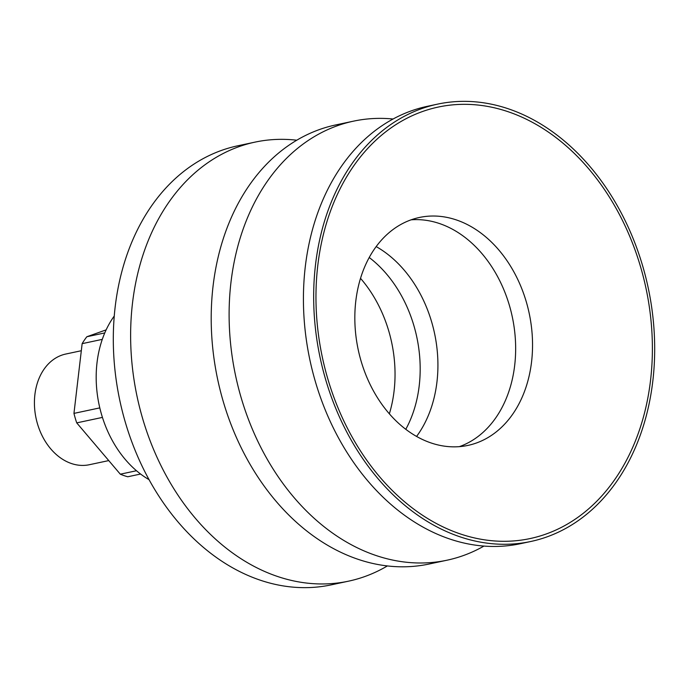 <?xml version="1.0" encoding="UTF-8"?>
<svg xmlns="http://www.w3.org/2000/svg" width="689" height="689" viewBox="0 0 689 689"><rect width="100%" height="100%" fill="white"/><g stroke="black" fill="none" stroke-linecap="round" stroke-linejoin="round"><path stroke-width="1.03" d="M360.519 278.339A116.527 87.408 -102 0 1 388.837 331.28A116.527 87.408 -102 0 1 389.354 413.805M369.218 257.497A116.527 87.408 -102 0 1 413.977 325.931A116.527 87.408 -102 0 1 405.795 429.299M376.168 246.584A116.527 87.408 -102 0 1 431.719 322.151A116.527 87.408 -102 0 1 416.587 436.43M411.1 219.825A116.527 87.408 -102 0 1 509.455 305.606A116.527 87.408 -102 0 1 459.382 446.644M361.027 360.864A116.527 87.408 -102 0 1 419.429 217.466A116.527 87.408 -102 0 1 526.344 302.006A116.527 87.408 -102 0 1 467.952 445.404A116.527 87.408 -102 0 1 361.027 360.864M640.649 267.108A220.583 165.463 -102 0 1 545.955 534.07A220.583 165.463 -102 0 1 327.706 378.528A220.583 165.463 -102 0 1 422.4 111.558A220.583 165.463 -102 0 1 640.649 267.108M530.737 541.502L520.488 543.69A223.589 167.72 -102 0 1 315.321 381.465A223.589 167.72 -102 0 1 427.369 106.313L437.618 104.125A223.589 167.72 -102 0 1 642.785 266.35A223.589 167.72 -102 0 1 530.737 541.502A223.589 167.72 -102 0 1 325.57 379.286A223.589 167.72 -102 0 1 437.618 104.125M483.962 546.067A224.45 168.366 -102 0 1 447.006 560.209A224.45 168.366 -102 0 1 241.055 397.364A224.45 168.366 -102 0 1 353.535 121.152A224.45 168.366 -102 0 1 393.049 119.008M447.006 560.209L429.101 564.024A224.45 168.366 -102 0 1 223.15 401.179A224.45 168.366 -102 0 1 335.629 124.959L353.535 121.152M387.39 565.927A224.45 168.366 -102 0 1 348.522 581.171A224.45 168.366 -102 0 1 142.571 418.335A224.45 168.366 -102 0 1 255.051 142.115A224.45 168.366 -102 0 1 296.761 140.212M348.522 581.171L331.202 584.866A224.45 168.366 -102 0 1 125.252 422.021A224.45 168.366 -102 0 1 237.731 145.801L255.051 142.115M149.082 479.682A101.042 75.799 -102 0 1 101.559 414.528A101.042 75.799 -102 0 1 114.245 316.044M102.437 417.405L76.729 422.874A81.698 61.278 -102 0 1 75.239 418.171A81.698 61.278 -102 0 1 73.956 413.391L99.802 407.888M108.767 460.588L89.346 464.722A56.584 42.442 -102 0 1 37.43 423.666A56.584 42.442 -102 0 1 65.782 354.034L81.311 350.727M102.291 339.367L82.146 343.656A81.698 61.278 -102 0 1 86.84 336.749L104.771 332.925M140.59 474.032L127.784 476.762A81.698 61.278 -102 0 1 120.308 474.187L136.491 470.742M76.729 422.874L120.308 474.187M82.146 343.656L73.956 413.391M106.132 329.876L86.84 336.749"/></g></svg>
